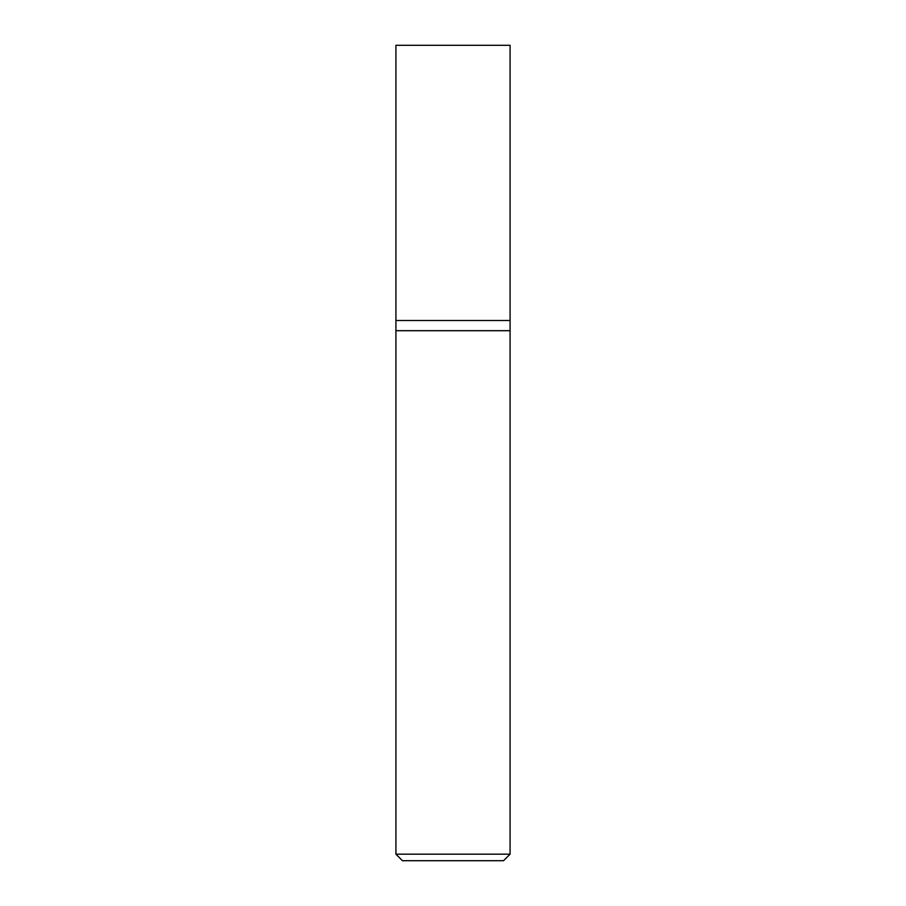 <?xml version="1.0" encoding="UTF-8"?>
<svg xmlns="http://www.w3.org/2000/svg" width="906" height="906" viewBox="0 0 906 906"><rect width="100%" height="100%" fill="white"/><g stroke="black" fill="none" stroke-linecap="round" stroke-linejoin="round"><path stroke-width="1.36" d="M510.078 854.177L510.078 320.498L395.922 320.498L395.922 854.177L402.445 860.7L503.555 860.7L510.078 854.177L395.922 854.177M395.922 330.69L510.078 330.69L395.922 330.69M510.078 320.498L510.078 45.3L395.922 45.3L395.922 320.498L510.078 320.498"/></g></svg>
